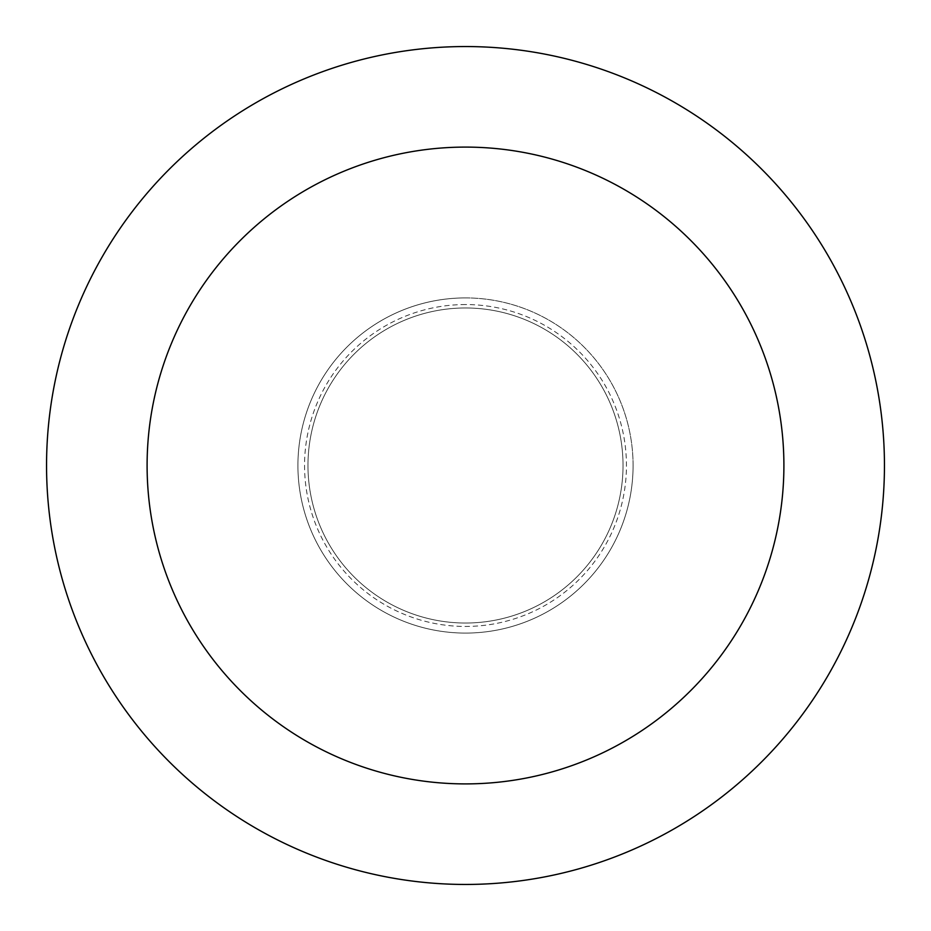 <?xml version="1.0" encoding="UTF-8"?>
<svg xmlns="http://www.w3.org/2000/svg" width="931" height="931" viewBox="0 0 931 931"><rect width="100%" height="100%" fill="white"/><g stroke="black" fill="none" stroke-linecap="round" stroke-linejoin="round"><path stroke-width="0.7" stroke-dasharray="4.66 3.49" d="M633.08 465.5A167.58 167.58 0 0 0 465.5 297.92A167.58 167.58 0 0 0 297.92 465.5A167.58 167.58 0 0 0 465.5 633.08A167.58 167.58 0 0 0 633.08 465.5A167.58 167.58 0 0 0 465.5 297.92A167.58 167.58 0 0 0 297.92 465.5A167.58 167.58 0 0 0 465.5 633.08A167.58 167.58 0 0 0 633.08 465.5M465.5 307.975A157.525 157.525 0 0 0 307.975 465.5A157.525 157.525 0 0 0 465.5 623.025A157.525 157.525 0 0 0 623.025 465.5A157.525 157.525 0 0 0 465.5 307.975A157.525 157.525 0 0 0 307.975 465.5A157.525 157.525 0 0 0 465.5 623.025A157.525 157.525 0 0 0 623.025 465.5A157.525 157.525 0 0 0 465.5 307.975M465.5 297.92A167.58 167.58 0 0 0 297.92 465.5A167.58 167.58 0 0 0 465.5 633.08A167.58 167.58 0 0 0 633.08 465.5A167.58 167.58 0 0 0 465.5 297.92M465.5 884.45A418.95 418.95 0 0 0 884.45 465.5A418.95 418.95 0 0 0 465.5 46.55A418.95 418.95 0 0 0 46.55 465.5A418.95 418.95 0 0 0 465.5 884.45M465.5 304.553A160.947 160.947 0 0 0 304.553 465.5A160.947 160.947 0 0 0 465.5 626.447A160.947 160.947 0 0 0 626.447 465.5A160.947 160.947 0 0 0 465.5 304.553"/><path stroke-width="1.4" d="M465.5 783.902A318.402 318.402 0 0 0 783.902 465.5A318.402 318.402 0 0 0 465.5 147.098A318.402 318.402 0 0 0 147.098 465.5A318.402 318.402 0 0 0 465.5 783.902M465.5 884.45A418.95 418.95 0 0 0 884.45 465.5A418.95 418.95 0 0 0 465.5 46.55A418.95 418.95 0 0 0 46.55 465.5A418.95 418.95 0 0 0 465.5 884.45"/></g></svg>
